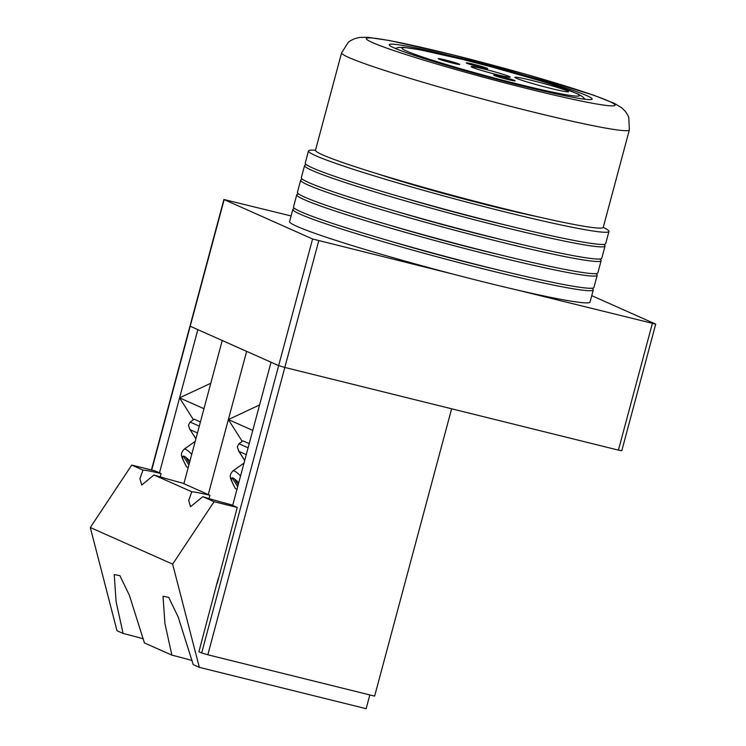 <?xml version="1.0" encoding="UTF-8"?>
<svg xmlns="http://www.w3.org/2000/svg" width="746" height="746" viewBox="0 0 746 746"><rect width="100%" height="100%" fill="white"/><g stroke="black" fill="none" stroke-linecap="round" stroke-linejoin="round"><path stroke-width="1.12" d="M533.278 80.782A27.77 1.511 -165 0 1 568.424 91.777A27.77 1.511 -165 0 1 550.054 88.242A27.77 1.511 -165 0 1 514.852 77.416A27.77 1.511 -165 0 1 533.278 80.782M480.321 67.271A11.106 0.606 15 0 0 487.697 68.651A11.106 0.606 15 0 0 473.617 64.287A11.106 0.606 15 0 0 466.241 62.906A11.106 0.606 15 0 0 480.321 67.271M507.774 79.477A11.106 0.606 15 0 0 515.15 80.857A11.106 0.606 15 0 0 501.06 76.493A11.106 0.606 15 0 0 493.693 75.113A11.106 0.606 15 0 0 507.774 79.477M452.346 63.037A11.106 0.606 15 0 0 459.723 64.426A11.106 0.606 15 0 0 445.642 60.053A11.106 0.606 15 0 0 438.266 58.673A11.106 0.606 15 0 0 452.346 63.037M496.799 74.6A20.198 1.1 15 0 0 510.208 77.108A20.198 1.1 15 0 0 484.592 69.173A20.198 1.1 15 0 0 471.183 66.655A20.198 1.1 15 0 0 496.799 74.6M517.864 290.175L655.706 324.137L591.746 295.64M193.428 419.709L179.572 397.86L197.839 329.676L189.969 326.123L278.659 365.615L284.813 367.442L618.425 450.127L652.349 323.503M291.08 215.948L223.903 199.499L312.583 238.99L453.232 274.155M655.706 324.137L621.782 450.761L618.425 450.127M318.747 240.818L207.826 654.783L374.632 696.121L451.619 408.789L284.813 367.442L278.659 365.615L271.031 362.23L232.668 505.406M387.715 240.399A113.616 6.201 15 0 0 477.375 264.905A113.616 6.201 15 0 0 495.624 269.315M294.838 208.619A155.522 8.486 15 0 0 292.842 209.393A155.522 8.486 15 0 0 490.029 270.528A155.522 8.486 15 0 0 593.284 289.896A155.522 8.486 15 0 0 591.951 288.226M292.842 209.393L289.579 221.562A155.522 8.486 15 0 0 486.774 282.706A155.522 8.486 15 0 0 590.03 302.074L593.284 289.896M391.622 225.786A113.616 6.201 15 0 0 481.291 250.292A113.616 6.201 15 0 0 499.54 254.703M298.745 194.007A155.522 8.486 15 0 0 296.759 194.781A155.522 8.486 15 0 0 493.945 255.915A155.522 8.486 15 0 0 597.201 275.283A155.522 8.486 15 0 0 595.858 273.623M296.759 194.781L293.495 206.959A155.522 8.486 15 0 0 490.682 268.094A155.522 8.486 15 0 0 593.937 287.462L597.201 275.283M395.539 211.174A113.616 6.201 15 0 0 485.208 235.68A113.616 6.201 15 0 0 503.457 240.091M302.662 179.394A155.522 8.486 15 0 0 300.666 180.168A155.522 8.486 15 0 0 497.862 241.312A155.522 8.486 15 0 0 601.117 260.671A155.522 8.486 15 0 0 599.775 259.011M300.666 180.168L297.412 192.347A155.522 8.486 15 0 0 494.598 253.481A155.522 8.486 15 0 0 597.854 272.85L601.117 260.671M399.455 196.571A113.616 6.201 15 0 0 489.124 221.068A113.616 6.201 15 0 0 507.373 225.478M306.578 164.791A155.522 8.486 15 0 0 304.582 165.556A155.522 8.486 15 0 0 501.778 226.7A155.522 8.486 15 0 0 605.034 246.068A155.522 8.486 15 0 0 603.691 244.399M304.582 165.556L301.319 177.734A155.522 8.486 15 0 0 498.514 238.869A155.522 8.486 15 0 0 601.77 258.237L605.034 246.068M377.215 173.725A113.616 6.201 15 0 0 493.031 206.456A113.616 6.201 15 0 0 538.053 216.825M315.483 150.291A155.522 8.486 15 0 0 308.499 150.953A155.522 8.486 15 0 0 505.695 212.088A155.522 8.486 15 0 0 608.95 231.456A155.522 8.486 15 0 0 603.234 227.399M308.499 150.953L305.235 163.122A155.522 8.486 15 0 0 502.431 224.266A155.522 8.486 15 0 0 605.687 243.625L608.95 231.456M522.414 85.986A105.027 5.726 15 0 0 592.147 99.069A105.027 5.726 15 0 0 458.976 57.778A105.027 5.726 15 0 0 389.244 44.704A105.027 5.726 15 0 0 522.414 85.986M341.593 52.807L315.493 150.216A148.958 8.122 15 0 0 504.361 208.768A148.958 8.122 15 0 0 603.262 227.316L629.363 129.916A148.958 8.122 -165 0 1 530.462 111.368A148.958 8.122 -165 0 1 341.593 52.807L348.326 42.289L350.322 40.825L354.387 38.755L359.441 37.459L367.694 37.3L389.561 40.545L451.451 54.467L525.734 74.236L593.947 95.311L614.508 103.433L621.577 107.694L625.307 111.341L627.796 115.173L628.785 117.439L629.363 129.916M242.226 441.408L228.369 419.56L208.274 494.561M218.196 578.542L198.921 651.734L201.672 652.955L312.583 238.99M210.782 383.267L179.572 397.86L203.966 408.705L222.233 340.521L246.637 351.375L228.369 419.56L259.58 404.966M203.966 408.705L183.87 483.706M179.572 397.86L159.476 472.852M207.826 654.783L201.672 652.955M252.763 430.405L228.369 419.56M200.422 421.947L194.184 419.177L190.127 422.05L188.477 425.164L189.512 428.782L195.918 438.732M189.913 461.149A20.198 3.553 -125.4 0 0 185.595 457.139A20.198 3.553 -125.4 0 0 184.271 456.338A20.198 3.553 -125.4 0 0 183.311 456.123L188.897 464.935M185.595 457.139L189.391 463.117M188.179 467.63L186.491 466.791C181.175 455.759 179.544 454.612 184.094 449.251A25.243 4.439 54.6 0 1 185.726 449.372A25.243 4.439 54.6 0 1 191.75 454.295M240.548 475.995A25.243 4.439 -125.4 0 0 234.524 471.071A25.243 4.439 -125.4 0 0 232.892 470.95C228.341 476.312 229.964 477.468 235.288 488.49L235.512 488.686A20.198 3.553 54.6 0 1 232.109 477.822A20.198 3.553 54.6 0 1 233.069 478.046A20.198 3.553 54.6 0 1 234.393 478.839L238.188 484.816M235.512 488.686L236.976 489.329M232.109 477.822L237.694 486.644M248.101 447.833L238.925 443.749L237.275 446.873L238.99 451.405L246.273 454.64M238.925 443.749L242.982 440.877L249.22 443.646M192.16 660.546A35.342 1.93 15 0 0 171.888 655.147L164.913 623.479L163.02 596.259L168.699 597.369L178.163 616.97L193.233 664.649L199.341 667.353L172.643 564.144L214.074 501.704L237.247 507.439L217.207 583.493M172.643 564.144L90.294 527.515L116.991 630.734L123.09 633.447A35.342 1.93 -165 0 1 143.363 638.846M369.829 694.936L366.137 708.7L199.341 667.353M123.09 633.447L116.115 601.78L114.222 574.56L119.901 575.67L129.366 595.271L144.435 642.94L171.888 655.147M209.02 498.598L209.906 495.288L182.238 482.979A35.342 1.93 -165 0 1 154.002 474.988L191.806 491.791L188.71 500.389L190.528 506.72L202.8 496.687L214.074 501.704M154.002 474.988L141.731 485.021L139.912 478.69L143.008 470.092A35.342 1.93 -165 0 1 161.108 473.579L160.222 476.89M90.294 527.515L131.734 465.084L143.008 470.092M202.8 496.687A35.342 1.93 15 0 0 231.036 504.678L237.247 507.439M131.734 465.084L154.898 470.819L161.108 473.579M209.906 495.288A35.342 1.93 15 0 0 191.806 491.791M462.94 59.54A91.898 5.017 15 0 0 406.365 50.98A91.898 5.017 15 0 0 518.451 84.223A91.898 5.017 15 0 0 575.026 92.784A91.898 5.017 15 0 0 462.94 59.54M224.145 199.658L151.699 470.027M451.806 54.589A128.76 7.022 15 0 0 372.543 42.597A128.76 7.022 15 0 0 529.576 89.175A128.76 7.022 15 0 0 608.848 101.167A128.76 7.022 15 0 0 451.806 54.589M197.476 432.941L190.193 429.696M190.127 422.05L199.303 426.134M183.311 456.123A20.198 3.553 -125.4 0 0 186.714 466.987M234.393 478.839A20.198 3.553 54.6 0 1 238.711 482.848M244.716 460.431L238.99 451.405M395.305 48.425L398.634 47.436L404.099 47.371L420.576 49.926L462.762 59.475L492.127 67.056L539.806 80.652L560.647 87.329L577.945 93.959L582.645 96.747L585.032 99.265M151.429 469.961L223.903 199.499M189.512 428.782L195.89 438.844M184.094 449.251L195.219 441.352M232.892 470.95L244.017 463.061M244.688 460.543L238.31 450.481"/></g></svg>
